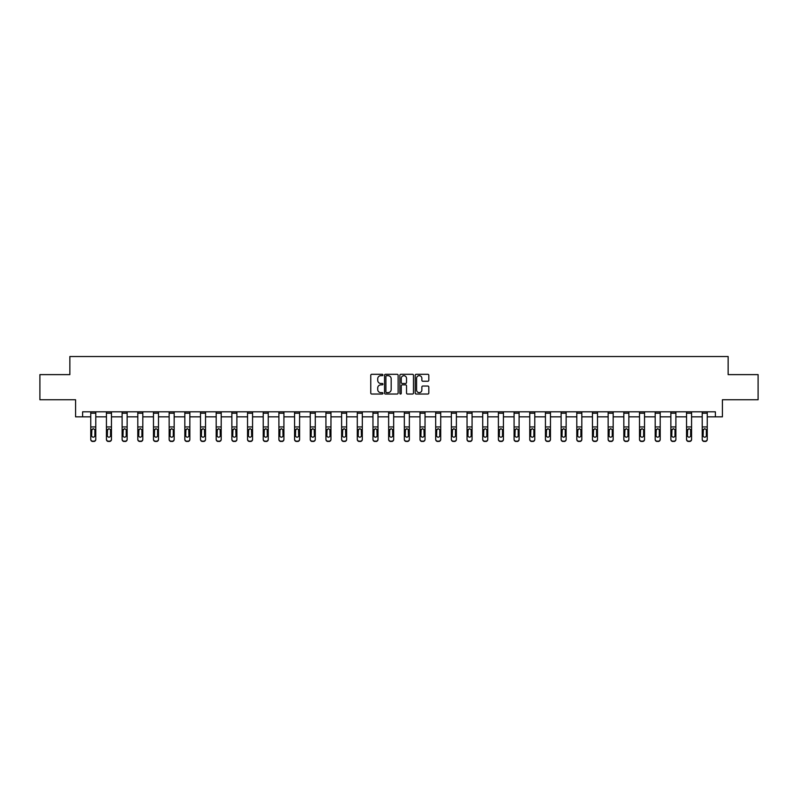 <?xml version="1.0" encoding="UTF-8"?>
<svg xmlns="http://www.w3.org/2000/svg" width="798" height="798" viewBox="0 0 798 798"><rect width="100%" height="100%" fill="white"/><g stroke="black" fill="none" stroke-linecap="round" stroke-linejoin="round"><path stroke-width="1.2" d="M382.92 374.99A0.688 0.688 0 0 0 382.232 374.302L371.748 374.302A0.988 0.988 0 0 0 370.761 375.289L370.761 393.045A0.988 0.988 0 0 0 371.748 394.032L382.232 394.032A0.688 0.688 0 0 0 382.92 393.344A0.688 0.688 0 0 0 382.232 392.646L380.875 392.646A3.152 3.152 0 0 1 377.713 389.494L377.713 388.018A3.152 3.152 0 0 1 380.875 384.855L382.232 384.855A0.688 0.688 0 0 0 382.92 384.167A0.688 0.688 0 0 0 382.232 383.479L380.875 383.479A3.152 3.152 0 0 1 377.713 380.317L377.713 378.841A3.152 3.152 0 0 1 380.875 375.678L382.232 375.678A0.688 0.688 0 0 0 382.92 374.99M427.828 381.254A0.988 0.988 0 0 0 428.815 380.267L428.815 375.289A0.988 0.988 0 0 0 427.828 374.302L416.187 374.302A0.988 0.988 0 0 0 415.199 375.289L415.199 393.045A0.988 0.988 0 0 0 416.187 394.032L427.828 394.032A0.988 0.988 0 0 0 428.815 393.045L428.815 387.03A0.988 0.988 0 0 0 427.828 386.042L422.85 386.042A0.988 0.988 0 0 0 421.863 387.03L421.863 390.013A2.643 2.643 0 0 1 419.219 392.646A2.643 2.643 0 0 1 416.586 390.013L416.586 378.322A2.643 2.643 0 0 1 419.219 375.678A2.643 2.643 0 0 1 421.863 378.322L421.863 380.267A0.988 0.988 0 0 0 422.85 381.254L427.828 381.254M82.613 416.825L82.613 411.808L715.387 411.808L715.387 416.825L722.419 416.825L722.419 399.748L758.1 399.748L758.1 374.621L728.145 374.621L728.145 356.526L69.855 356.526L69.855 374.621L39.9 374.621L39.9 399.748L75.581 399.748L75.581 416.825L90.753 416.825M398.132 375.289A0.988 0.988 0 0 0 397.155 374.302L385.514 374.302A0.988 0.988 0 0 0 384.526 375.289L384.526 393.045A0.988 0.988 0 0 0 385.514 394.032L397.155 394.032A0.988 0.988 0 0 0 398.132 393.045L398.132 375.289M400.845 374.302L412.486 374.302A0.988 0.988 0 0 1 413.474 375.289L413.474 393.045A0.988 0.988 0 0 1 412.486 394.032L407.509 394.032A0.988 0.988 0 0 1 406.521 393.045L406.521 385.843A0.988 0.988 0 0 0 405.534 384.855L402.232 384.855A0.988 0.988 0 0 0 401.244 385.843L401.244 393.344A0.688 0.688 0 0 1 400.556 394.032A0.688 0.688 0 0 1 399.868 393.344L399.868 375.289A0.988 0.988 0 0 1 400.845 374.302M95.78 416.825L106.433 416.825M111.461 416.825L122.114 416.825M127.141 416.825L137.795 416.825M142.812 416.825L153.465 416.825M158.493 416.825L169.146 416.825M174.173 416.825L184.827 416.825M189.854 416.825L200.507 416.825M205.535 416.825L216.188 416.825M221.206 416.825L231.859 416.825M236.886 416.825L247.54 416.825M252.567 416.825L263.22 416.825M268.248 416.825L278.901 416.825M283.918 416.825L294.572 416.825M299.599 416.825L310.252 416.825M315.28 416.825L325.933 416.825M330.961 416.825L341.614 416.825M346.641 416.825L357.295 416.825M362.312 416.825L372.965 416.825M377.993 416.825L388.646 416.825M393.673 416.825L404.327 416.825M409.354 416.825L420.007 416.825M425.035 416.825L435.688 416.825M440.705 416.825L451.359 416.825M456.386 416.825L467.039 416.825M472.067 416.825L482.72 416.825M487.748 416.825L498.401 416.825M503.428 416.825L514.082 416.825M519.099 416.825L529.752 416.825M534.78 416.825L545.433 416.825M550.46 416.825L561.114 416.825M566.141 416.825L576.794 416.825M581.812 416.825L592.465 416.825M597.493 416.825L608.146 416.825M613.173 416.825L623.827 416.825M628.854 416.825L639.507 416.825M644.535 416.825L655.188 416.825M660.205 416.825L670.859 416.825M675.886 416.825L686.539 416.825M691.567 416.825L702.22 416.825M707.247 416.825L715.387 416.825M386.591 375.678A0.688 0.688 0 0 0 385.903 376.377L385.903 391.958A0.688 0.688 0 0 0 386.591 392.646L388.028 392.646A3.152 3.152 0 0 0 391.18 389.494L391.18 378.841A3.152 3.152 0 0 0 388.028 375.678L386.591 375.678M406.521 378.372A2.643 2.643 0 0 0 403.888 375.728A2.643 2.643 0 0 0 401.244 378.372L401.244 382.491A0.988 0.988 0 0 0 402.232 383.479L405.534 383.479A0.988 0.988 0 0 0 406.521 382.491L406.521 378.372M90.753 429.853L90.753 439.479A2.015 1.995 180 0 0 92.767 441.474L93.775 441.154A2.015 1.995 -0 0 0 95.78 439.159L95.78 439.479A2.015 1.995 180 0 1 93.775 441.474M94.872 435.578L94.872 430.282L94.872 435.578A1.606 1.596 180 0 1 93.266 437.174A1.606 1.596 180 0 0 94.872 435.578M91.66 435.888L91.66 435.578A1.606 1.596 180 0 0 93.266 437.174M91.66 435.578L91.84 429.543L93.266 428.666L94.693 429.543L93.266 428.666L91.66 430.152M90.753 439.159A2.015 1.995 -0 0 0 92.767 441.154L92.767 441.474A2.015 1.995 180 0 1 90.753 439.479L90.753 411.828L95.78 411.828L95.78 439.159M92.767 441.154L93.775 441.154M95.78 429.543L94.693 429.543L94.872 430.282M106.433 429.853L106.433 439.479A2.015 1.995 180 0 0 108.448 441.474L109.446 441.154A2.015 1.995 -0 0 0 111.461 439.159L111.461 439.479A2.015 1.995 180 0 1 109.446 441.474M110.553 435.578L110.553 430.282L110.553 435.578A1.606 1.596 180 0 1 108.947 437.174A1.606 1.596 180 0 0 110.553 435.578M107.341 435.888L107.341 435.578A1.606 1.596 180 0 0 108.947 437.174M107.341 435.578L107.521 429.543L108.947 428.666L110.373 429.543L108.947 428.666L107.341 430.152M122.114 429.853L122.114 439.479A2.015 1.995 180 0 0 124.119 441.474L125.126 441.154A2.015 1.995 -0 0 0 127.141 439.159L127.141 439.479A2.015 1.995 180 0 1 125.126 441.474M126.234 435.578L126.234 430.282L126.234 435.578A1.606 1.596 180 0 1 124.628 437.174A1.606 1.596 180 0 0 126.234 435.578M123.012 435.888L123.012 435.578A1.606 1.596 180 0 0 124.628 437.174M123.012 435.578L123.191 429.543L124.628 428.666L126.054 429.543L124.628 428.666L123.012 430.152M106.433 439.159A2.015 1.995 -0 0 0 108.448 441.154L108.448 441.474A2.015 1.995 180 0 1 106.433 439.479L106.433 411.828L111.461 411.828L111.461 439.159M108.448 441.154L109.446 441.154M111.461 429.543L110.373 429.543L110.553 430.282M122.114 439.159A2.015 1.995 -0 0 0 124.119 441.154L124.119 441.474A2.015 1.995 180 0 1 122.114 439.479L122.114 411.828L127.141 411.828L127.141 439.159M124.119 441.154L125.126 441.154M127.141 429.543L126.054 429.543L126.234 430.282M137.795 429.853L137.795 439.479A2.015 1.995 180 0 0 139.8 441.474L140.807 441.154A2.015 1.995 -0 0 0 142.812 439.159L142.812 439.479A2.015 1.995 180 0 1 140.807 441.474M141.914 435.578L141.914 430.282L141.914 435.578A1.606 1.596 180 0 1 140.298 437.174A1.606 1.596 180 0 0 141.914 435.578M138.692 435.888L138.692 435.578A1.606 1.596 180 0 0 140.298 437.174M138.692 435.578L138.872 429.543L140.298 428.666L141.735 429.543L140.298 428.666L138.692 430.152M153.465 429.853L153.465 439.479A2.015 1.995 180 0 0 155.48 441.474L156.488 441.154A2.015 1.995 -0 0 0 158.493 439.159L158.493 439.479A2.015 1.995 180 0 1 156.488 441.474M157.585 435.578L157.585 430.282L157.585 435.578A1.606 1.596 180 0 1 155.979 437.174A1.606 1.596 180 0 0 157.585 435.578M154.373 435.888L154.373 435.578A1.606 1.596 180 0 0 155.979 437.174M154.373 435.578L154.553 429.543L155.979 428.666L157.415 429.543L155.979 428.666L154.373 430.152M169.146 429.853L169.146 439.479A2.015 1.995 180 0 0 171.161 441.474L172.159 441.154A2.015 1.995 -0 0 0 174.173 439.159L174.173 439.479A2.015 1.995 180 0 1 172.159 441.474M173.266 435.578L173.266 430.282L173.266 435.578A1.606 1.596 180 0 1 171.66 437.174A1.606 1.596 180 0 0 173.266 435.578M170.054 435.888L170.054 435.578A1.606 1.596 180 0 0 171.66 437.174M170.054 435.578L170.233 429.543L171.66 428.666L173.086 429.543L171.66 428.666L170.054 430.152M137.795 439.159A2.015 1.995 -0 0 0 139.8 441.154L139.8 441.474A2.015 1.995 180 0 1 137.795 439.479L137.795 411.828L142.812 411.828L142.812 439.159M139.8 441.154L140.807 441.154M142.812 429.543L141.735 429.543L141.914 430.282M153.465 439.159A2.015 1.995 -0 0 0 155.48 441.154L155.48 441.474A2.015 1.995 180 0 1 153.465 439.479L153.465 411.828L158.493 411.828L158.493 439.159M155.48 441.154L156.488 441.154M158.493 429.543L157.415 429.543L157.585 430.282M169.146 439.159A2.015 1.995 -0 0 0 171.161 441.154L171.161 441.474A2.015 1.995 180 0 1 169.146 439.479L169.146 411.828L174.173 411.828L174.173 439.159M171.161 441.154L172.159 441.154M174.173 429.543L173.086 429.543L173.266 430.282M184.827 429.853L184.827 439.479A2.015 1.995 180 0 0 186.832 441.474A2.015 1.995 180 0 1 184.827 439.479L184.827 411.828L189.854 411.828L189.854 439.479A2.015 1.995 180 0 1 187.839 441.474L187.839 441.154A2.015 1.995 -0 0 0 189.854 439.159M184.827 439.159A2.015 1.995 -0 0 0 186.832 441.154L187.839 441.474M186.832 441.154L187.839 441.154M189.854 429.543L188.767 429.543L188.946 435.578A1.606 1.596 180 0 1 187.34 437.174A1.606 1.596 180 0 1 185.734 435.578L185.904 429.543L187.34 428.666L188.767 429.543L187.34 428.666L185.734 430.152M200.507 429.853L200.507 439.479A2.015 1.995 180 0 0 202.512 441.474A2.015 1.995 180 0 1 200.507 439.479L200.507 411.828L205.535 411.828L205.535 439.479A2.015 1.995 180 0 1 203.52 441.474L203.52 441.154A2.015 1.995 -0 0 0 205.535 439.159M200.507 439.159A2.015 1.995 -0 0 0 202.512 441.154L203.52 441.474M202.512 441.154L203.52 441.154M205.535 429.543L204.448 429.543L204.627 435.578A1.606 1.596 180 0 1 203.021 437.174A1.606 1.596 180 0 1 201.405 435.578L201.585 429.543L203.021 428.666L204.448 429.543L203.021 428.666L201.405 430.152M216.188 429.853L216.188 439.479A2.015 1.995 180 0 0 218.193 441.474A2.015 1.995 180 0 1 216.188 439.479L216.188 411.828L221.206 411.828L221.206 439.479A2.015 1.995 180 0 1 219.201 441.474L219.201 441.154A2.015 1.995 -0 0 0 221.206 439.159M216.188 439.159A2.015 1.995 -0 0 0 218.193 441.154L219.201 441.474M218.193 441.154L219.201 441.154M221.206 429.543L220.128 429.543L220.308 435.578A1.606 1.596 180 0 1 218.692 437.174A1.606 1.596 180 0 1 217.086 435.578L217.265 429.543L218.692 428.666L220.128 429.543L218.692 428.666L217.086 430.152M231.859 429.853L231.859 439.479A2.015 1.995 180 0 0 233.874 441.474A2.015 1.995 180 0 1 231.859 439.479L231.859 411.828L236.886 411.828L236.886 439.479A2.015 1.995 180 0 1 234.881 441.474L234.881 441.154A2.015 1.995 -0 0 0 236.886 439.159M231.859 439.159A2.015 1.995 -0 0 0 233.874 441.154L234.881 441.474M233.874 441.154L234.881 441.154M236.886 429.543L235.809 429.543L235.979 435.578A1.606 1.596 180 0 1 234.373 437.174A1.606 1.596 180 0 1 232.767 435.578L232.946 429.543L234.373 428.666L235.809 429.543L234.373 428.666L232.767 430.152M247.54 429.853L247.54 439.479A2.015 1.995 180 0 0 249.555 441.474A2.015 1.995 180 0 1 247.54 439.479L247.54 411.828L252.567 411.828L252.567 439.479A2.015 1.995 180 0 1 250.552 441.474L250.552 441.154A2.015 1.995 -0 0 0 252.567 439.159M247.54 439.159A2.015 1.995 -0 0 0 249.555 441.154L250.552 441.474M249.555 441.154L250.552 441.154M252.567 429.543L251.48 429.543L251.659 435.578A1.606 1.596 180 0 1 250.053 437.174A1.606 1.596 180 0 1 248.447 435.578L248.627 429.543L250.053 428.666L251.48 429.543L250.053 428.666L248.447 430.152M263.22 429.853L263.22 439.479A2.015 1.995 180 0 0 265.225 441.474A2.015 1.995 180 0 1 263.22 439.479L263.22 411.828L268.248 411.828L268.248 439.479A2.015 1.995 180 0 1 266.233 441.474L266.233 441.154A2.015 1.995 -0 0 0 268.248 439.159M263.22 439.159A2.015 1.995 -0 0 0 265.225 441.154L266.233 441.474M265.225 441.154L266.233 441.154M268.248 429.543L267.16 429.543L267.34 435.578A1.606 1.596 180 0 1 265.734 437.174A1.606 1.596 180 0 1 264.128 435.578L264.298 429.543L265.734 428.666L267.16 429.543L265.734 428.666L264.128 430.152M278.901 429.853L278.901 439.479A2.015 1.995 180 0 0 280.906 441.474A2.015 1.995 180 0 1 278.901 439.479L278.901 411.828L283.918 411.828L283.918 439.479A2.015 1.995 180 0 1 281.913 441.474L281.913 441.154A2.015 1.995 -0 0 0 283.918 439.159M278.901 439.159A2.015 1.995 -0 0 0 280.906 441.154L281.913 441.474M280.906 441.154L281.913 441.154M283.918 429.543L282.841 429.543L283.021 435.578A1.606 1.596 180 0 1 281.415 437.174A1.606 1.596 180 0 1 279.799 435.578L279.978 429.543L281.415 428.666L282.841 429.543L281.415 428.666L279.799 430.152M294.572 429.853L294.572 439.479A2.015 1.995 180 0 0 296.587 441.474A2.015 1.995 180 0 1 294.572 439.479L294.572 411.828L299.599 411.828L299.599 439.479A2.015 1.995 180 0 1 297.594 441.474L297.594 441.154A2.015 1.995 -0 0 0 299.599 439.159M294.572 439.159A2.015 1.995 -0 0 0 296.587 441.154L297.594 441.474M296.587 441.154L297.594 441.154M299.599 429.543L298.522 429.543L298.701 435.578A1.606 1.596 180 0 1 297.085 437.174A1.606 1.596 180 0 1 295.479 435.578L295.659 429.543L297.085 428.666L298.522 429.543L297.085 428.666L295.479 430.152M310.252 429.853L310.252 439.479A2.015 1.995 180 0 0 312.267 441.474A2.015 1.995 180 0 1 310.252 439.479L310.252 411.828L315.28 411.828L315.28 439.479A2.015 1.995 180 0 1 313.275 441.474L313.275 441.154A2.015 1.995 -0 0 0 315.28 439.159M310.252 439.159A2.015 1.995 -0 0 0 312.267 441.154L313.275 441.474M312.267 441.154L313.275 441.154M315.28 429.543L314.203 429.543L314.372 435.578A1.606 1.596 180 0 1 312.766 437.174A1.606 1.596 180 0 1 311.16 435.578L311.34 429.543L312.766 428.666L314.203 429.543L312.766 428.666L311.16 430.152M325.933 429.853L325.933 439.479A2.015 1.995 180 0 0 327.948 441.474A2.015 1.995 180 0 1 325.933 439.479L325.933 411.828L330.961 411.828L330.961 439.479A2.015 1.995 180 0 1 328.946 441.474L328.946 441.154A2.015 1.995 -0 0 0 330.961 439.159M325.933 439.159A2.015 1.995 -0 0 0 327.948 441.154L328.946 441.474M327.948 441.154L328.946 441.154M330.961 429.543L329.873 429.543L330.053 435.578A1.606 1.596 180 0 1 328.447 437.174A1.606 1.596 180 0 1 326.841 435.578L327.02 429.543L328.447 428.666L329.873 429.543L328.447 428.666L326.841 430.152M341.614 429.853L341.614 439.479A2.015 1.995 180 0 0 343.619 441.474A2.015 1.995 180 0 1 341.614 439.479L341.614 411.828L346.641 411.828L346.641 439.479A2.015 1.995 180 0 1 344.626 441.474L344.626 441.154A2.015 1.995 -0 0 0 346.641 439.159M341.614 439.159A2.015 1.995 -0 0 0 343.619 441.154L344.626 441.474M343.619 441.154L344.626 441.154M346.641 429.543L345.554 429.543L345.734 435.578A1.606 1.596 180 0 1 344.128 437.174A1.606 1.596 180 0 1 342.522 435.578L342.691 429.543L344.128 428.666L345.554 429.543L344.128 428.666L342.522 430.152M357.295 429.853L357.295 439.479A2.015 1.995 180 0 0 359.3 441.474A2.015 1.995 180 0 1 357.295 439.479L357.295 411.828L362.312 411.828L362.312 439.479A2.015 1.995 180 0 1 360.307 441.474L360.307 441.154A2.015 1.995 -0 0 0 362.312 439.159M357.295 439.159A2.015 1.995 -0 0 0 359.3 441.154L360.307 441.474M359.3 441.154L360.307 441.154M362.312 429.543L361.235 429.543L361.414 435.578A1.606 1.596 180 0 1 359.808 437.174A1.606 1.596 180 0 1 358.192 435.578L358.372 429.543L359.808 428.666L361.235 429.543L359.808 428.666L358.192 430.152M372.965 429.853L372.965 439.479A2.015 1.995 180 0 0 374.98 441.474A2.015 1.995 180 0 1 372.965 439.479L372.965 411.828L377.993 411.828L377.993 439.479A2.015 1.995 180 0 1 375.988 441.474L375.988 441.154A2.015 1.995 -0 0 0 377.993 439.159M372.965 439.159A2.015 1.995 -0 0 0 374.98 441.154L375.988 441.474M374.98 441.154L375.988 441.154M377.993 429.543L376.915 429.543L377.095 435.578A1.606 1.596 180 0 1 375.479 437.174A1.606 1.596 180 0 1 373.873 435.578L374.053 429.543L375.479 428.666L376.915 429.543L375.479 428.666L373.873 430.152M388.646 429.853L388.646 439.479A2.015 1.995 180 0 0 390.661 441.474A2.015 1.995 180 0 1 388.646 439.479L388.646 411.828L393.673 411.828L393.673 439.479A2.015 1.995 180 0 1 391.658 441.474L391.658 441.154A2.015 1.995 -0 0 0 393.673 439.159M388.646 439.159A2.015 1.995 -0 0 0 390.661 441.154L391.658 441.474M390.661 441.154L391.658 441.154M393.673 429.543L392.586 429.543L392.766 435.578A1.606 1.596 180 0 1 391.16 437.174A1.606 1.596 180 0 1 389.554 435.578L389.733 429.543L391.16 428.666L392.586 429.543L391.16 428.666L389.554 430.152M404.327 429.853L404.327 439.479A2.015 1.995 180 0 0 406.342 441.474A2.015 1.995 180 0 1 404.327 439.479L404.327 411.828L409.354 411.828L409.354 439.479A2.015 1.995 180 0 1 407.339 441.474L407.339 441.154A2.015 1.995 -0 0 0 409.354 439.159M404.327 439.159A2.015 1.995 -0 0 0 406.342 441.154L407.339 441.474M406.342 441.154L407.339 441.154M409.354 429.543L408.267 429.543L408.446 435.578A1.606 1.596 180 0 1 406.84 437.174A1.606 1.596 180 0 1 405.234 435.578L405.414 429.543L406.84 428.666L408.267 429.543L406.84 428.666L405.234 430.152M420.007 429.853L420.007 439.479A2.015 1.995 180 0 0 422.012 441.474A2.015 1.995 180 0 1 420.007 439.479L420.007 411.828L425.035 411.828L425.035 439.479A2.015 1.995 180 0 1 423.02 441.474L423.02 441.154A2.015 1.995 -0 0 0 425.035 439.159M420.007 439.159A2.015 1.995 -0 0 0 422.012 441.154L423.02 441.474M422.012 441.154L423.02 441.154M425.035 429.543L423.947 429.543L424.127 435.578A1.606 1.596 180 0 1 422.521 437.174A1.606 1.596 180 0 1 420.905 435.578L421.085 429.543L422.521 428.666L423.947 429.543L422.521 428.666L420.905 430.152M187.34 437.174A1.606 1.596 180 0 0 188.946 435.578L188.946 430.282M203.021 437.174A1.606 1.596 180 0 0 204.627 435.578L204.627 430.282M218.692 437.174A1.606 1.596 180 0 0 220.308 435.578L220.308 430.282M234.373 437.174A1.606 1.596 180 0 0 235.979 435.578L235.979 430.282M250.053 437.174A1.606 1.596 180 0 0 251.659 435.578L251.659 430.282M265.734 437.174A1.606 1.596 180 0 0 267.34 435.578L267.34 430.282M281.415 437.174A1.606 1.596 180 0 0 283.021 435.578L283.021 430.282M297.085 437.174A1.606 1.596 180 0 0 298.701 435.578L298.701 430.282M312.766 437.174A1.606 1.596 180 0 0 314.372 435.578L314.372 430.282M328.447 437.174A1.606 1.596 180 0 0 330.053 435.578L330.053 430.282M344.128 437.174A1.606 1.596 180 0 0 345.734 435.578L345.734 430.282M359.808 437.174A1.606 1.596 180 0 0 361.414 435.578L361.414 430.282M375.479 437.174A1.606 1.596 180 0 0 377.095 435.578L377.095 430.282M391.16 437.174A1.606 1.596 180 0 0 392.766 435.578L392.766 430.282M406.84 437.174A1.606 1.596 180 0 0 408.446 435.578L408.446 430.282M422.521 437.174A1.606 1.596 180 0 0 424.127 435.578L424.127 430.282M435.688 429.853L435.688 439.479A2.015 1.995 180 0 0 437.693 441.474L438.701 441.154A2.015 1.995 -0 0 0 440.705 439.159L440.705 439.479A2.015 1.995 180 0 1 438.701 441.474M439.808 435.578L439.808 430.282L439.808 435.578A1.606 1.596 180 0 1 438.192 437.174A1.606 1.596 180 0 0 439.808 435.578M436.586 435.888L436.586 435.578A1.606 1.596 180 0 0 438.192 437.174M436.586 435.578L436.765 429.543L438.192 428.666L439.628 429.543L438.192 428.666L436.586 430.152M451.359 429.853L451.359 439.479A2.015 1.995 180 0 0 453.374 441.474L454.381 441.154A2.015 1.995 -0 0 0 456.386 439.159L456.386 439.479A2.015 1.995 180 0 1 454.381 441.474M455.478 435.578L455.478 430.282L455.478 435.578A1.606 1.596 180 0 1 453.872 437.174A1.606 1.596 180 0 0 455.478 435.578M452.267 435.888L452.267 435.578A1.606 1.596 180 0 0 453.872 437.174M452.267 435.578L452.446 429.543L453.872 428.666L455.309 429.543L453.872 428.666L452.267 430.152M467.039 429.853L467.039 439.479A2.015 1.995 180 0 0 469.054 441.474L470.052 441.154A2.015 1.995 -0 0 0 472.067 439.159L472.067 439.479A2.015 1.995 180 0 1 470.052 441.474M471.159 435.578L471.159 430.282L471.159 435.578A1.606 1.596 180 0 1 469.553 437.174A1.606 1.596 180 0 0 471.159 435.578M467.947 435.888L467.947 435.578A1.606 1.596 180 0 0 469.553 437.174M467.947 435.578L468.127 429.543L469.553 428.666L470.98 429.543L469.553 428.666L467.947 430.152M482.72 429.853L482.72 439.479A2.015 1.995 180 0 0 484.725 441.474L485.733 441.154A2.015 1.995 -0 0 0 487.748 439.159L487.748 439.479A2.015 1.995 180 0 1 485.733 441.474M486.84 435.578L486.84 430.282L486.84 435.578A1.606 1.596 180 0 1 485.234 437.174A1.606 1.596 180 0 0 486.84 435.578M483.628 435.888L483.628 435.578A1.606 1.596 180 0 0 485.234 437.174M483.628 435.578L483.797 429.543L485.234 428.666L486.66 429.543L485.234 428.666L483.628 430.152M435.688 439.159A2.015 1.995 -0 0 0 437.693 441.154L437.693 441.474A2.015 1.995 180 0 1 435.688 439.479L435.688 411.828L440.705 411.828L440.705 439.159M437.693 441.154L438.701 441.154M440.705 429.543L439.628 429.543L439.808 430.282M451.359 439.159A2.015 1.995 -0 0 0 453.374 441.154L453.374 441.474A2.015 1.995 180 0 1 451.359 439.479L451.359 411.828L456.386 411.828L456.386 439.159M453.374 441.154L454.381 441.154M456.386 429.543L455.309 429.543L455.478 430.282M467.039 439.159A2.015 1.995 -0 0 0 469.054 441.154L469.054 441.474A2.015 1.995 180 0 1 467.039 439.479L467.039 411.828L472.067 411.828L472.067 439.159M469.054 441.154L470.052 441.154M472.067 429.543L470.98 429.543L471.159 430.282M482.72 439.159A2.015 1.995 -0 0 0 484.725 441.154L484.725 441.474A2.015 1.995 180 0 1 482.72 439.479L482.72 411.828L487.748 411.828L487.748 439.159M484.725 441.154L485.733 441.154M487.748 429.543L486.66 429.543L486.84 430.282M498.401 429.853L498.401 439.479A2.015 1.995 180 0 0 500.406 441.474L501.413 441.154A2.015 1.995 -0 0 0 503.428 439.159L503.428 439.479A2.015 1.995 180 0 1 501.413 441.474M502.521 435.578L502.521 430.282L502.521 435.578A1.606 1.596 180 0 1 500.915 437.174A1.606 1.596 180 0 0 502.521 435.578M499.299 435.888L499.299 435.578A1.606 1.596 180 0 0 500.915 437.174M499.299 435.578L499.478 429.543L500.915 428.666L502.341 429.543L500.915 428.666L499.299 430.152M514.082 429.853L514.082 439.479A2.015 1.995 180 0 0 516.087 441.474L517.094 441.154A2.015 1.995 -0 0 0 519.099 439.159L519.099 439.479A2.015 1.995 180 0 1 517.094 441.474M518.201 435.578L518.201 430.282L518.201 435.578A1.606 1.596 180 0 1 516.585 437.174A1.606 1.596 180 0 0 518.201 435.578M514.979 435.888L514.979 435.578A1.606 1.596 180 0 0 516.585 437.174M514.979 435.578L515.159 429.543L516.585 428.666L518.022 429.543L516.585 428.666L514.979 430.152M529.752 429.853L529.752 439.479A2.015 1.995 180 0 0 531.767 441.474L532.775 441.154A2.015 1.995 -0 0 0 534.78 439.159L534.78 439.479A2.015 1.995 180 0 1 532.775 441.474M533.872 435.578L533.872 430.282L533.872 435.578A1.606 1.596 180 0 1 532.266 437.174A1.606 1.596 180 0 0 533.872 435.578M530.66 435.888L530.66 435.578A1.606 1.596 180 0 0 532.266 437.174M530.66 435.578L530.84 429.543L532.266 428.666L533.702 429.543L532.266 428.666L530.66 430.152M545.433 429.853L545.433 439.479A2.015 1.995 180 0 0 547.448 441.474L548.445 441.154A2.015 1.995 -0 0 0 550.46 439.159L550.46 439.479A2.015 1.995 180 0 1 548.445 441.474M549.553 435.578L549.553 430.282L549.553 435.578A1.606 1.596 180 0 1 547.947 437.174A1.606 1.596 180 0 0 549.553 435.578M546.341 435.888L546.341 435.578A1.606 1.596 180 0 0 547.947 437.174M546.341 435.578L546.52 429.543L547.947 428.666L549.373 429.543L547.947 428.666L546.341 430.152M561.114 429.853L561.114 439.479A2.015 1.995 180 0 0 563.119 441.474L564.126 441.154A2.015 1.995 -0 0 0 566.141 439.159L566.141 439.479A2.015 1.995 180 0 1 564.126 441.474M565.233 435.578L565.233 430.282L565.233 435.578A1.606 1.596 180 0 1 563.627 437.174A1.606 1.596 180 0 0 565.233 435.578M562.021 435.888L562.021 435.578A1.606 1.596 180 0 0 563.627 437.174M562.021 435.578L562.191 429.543L563.627 428.666L565.054 429.543L563.627 428.666L562.021 430.152M576.794 429.853L576.794 439.479A2.015 1.995 180 0 0 578.799 441.474L579.807 441.154A2.015 1.995 -0 0 0 581.812 439.159L581.812 439.479A2.015 1.995 180 0 1 579.807 441.474M580.914 435.578L580.914 430.282L580.914 435.578A1.606 1.596 180 0 1 579.308 437.174A1.606 1.596 180 0 0 580.914 435.578M577.692 435.888L577.692 435.578A1.606 1.596 180 0 0 579.308 437.174M577.692 435.578L577.872 429.543L579.308 428.666L580.735 429.543L579.308 428.666L577.692 430.152M592.465 429.853L592.465 439.479A2.015 1.995 180 0 0 594.48 441.474L595.488 441.154A2.015 1.995 -0 0 0 597.493 439.159L597.493 439.479A2.015 1.995 180 0 1 595.488 441.474M596.595 435.578L596.595 430.282L596.595 435.578A1.606 1.596 180 0 1 594.979 437.174A1.606 1.596 180 0 0 596.595 435.578M593.373 435.888L593.373 435.578A1.606 1.596 180 0 0 594.979 437.174M593.373 435.578L593.552 429.543L594.979 428.666L596.415 429.543L594.979 428.666L593.373 430.152M608.146 429.853L608.146 439.479A2.015 1.995 180 0 0 610.161 441.474L611.168 441.154A2.015 1.995 -0 0 0 613.173 439.159L613.173 439.479A2.015 1.995 180 0 1 611.168 441.474M612.265 435.578L612.265 430.282L612.265 435.578A1.606 1.596 180 0 1 610.66 437.174A1.606 1.596 180 0 0 612.265 435.578M609.054 435.888L609.054 435.578A1.606 1.596 180 0 0 610.66 437.174M609.054 435.578L609.233 429.543L610.66 428.666L612.096 429.543L610.66 428.666L609.054 430.152M498.401 439.159A2.015 1.995 -0 0 0 500.406 441.154L500.406 441.474A2.015 1.995 180 0 1 498.401 439.479L498.401 411.828L503.428 411.828L503.428 439.159M500.406 441.154L501.413 441.154M503.428 429.543L502.341 429.543L502.521 430.282M514.082 439.159A2.015 1.995 -0 0 0 516.087 441.154L516.087 441.474A2.015 1.995 180 0 1 514.082 439.479L514.082 411.828L519.099 411.828L519.099 439.159M516.087 441.154L517.094 441.154M519.099 429.543L518.022 429.543L518.201 430.282M529.752 439.159A2.015 1.995 -0 0 0 531.767 441.154L531.767 441.474A2.015 1.995 180 0 1 529.752 439.479L529.752 411.828L534.78 411.828L534.78 439.159M531.767 441.154L532.775 441.154M534.78 429.543L533.702 429.543L533.872 430.282M545.433 439.159A2.015 1.995 -0 0 0 547.448 441.154L547.448 441.474A2.015 1.995 180 0 1 545.433 439.479L545.433 411.828L550.46 411.828L550.46 439.159M547.448 441.154L548.445 441.154M550.46 429.543L549.373 429.543L549.553 430.282M561.114 439.159A2.015 1.995 -0 0 0 563.119 441.154L563.119 441.474A2.015 1.995 180 0 1 561.114 439.479L561.114 411.828L566.141 411.828L566.141 439.159M563.119 441.154L564.126 441.154M566.141 429.543L565.054 429.543L565.233 430.282M576.794 439.159A2.015 1.995 -0 0 0 578.799 441.154L578.799 441.474A2.015 1.995 180 0 1 576.794 439.479L576.794 411.828L581.812 411.828L581.812 439.159M578.799 441.154L579.807 441.154M581.812 429.543L580.735 429.543L580.914 430.282M592.465 439.159A2.015 1.995 -0 0 0 594.48 441.154L594.48 441.474A2.015 1.995 180 0 1 592.465 439.479L592.465 411.828L597.493 411.828L597.493 439.159M594.48 441.154L595.488 441.154M597.493 429.543L596.415 429.543L596.595 430.282M608.146 439.159A2.015 1.995 -0 0 0 610.161 441.154L610.161 441.474A2.015 1.995 180 0 1 608.146 439.479L608.146 411.828L613.173 411.828L613.173 439.159M610.161 441.154L611.168 441.154M613.173 429.543L612.096 429.543L612.265 430.282M623.827 429.853L623.827 439.479A2.015 1.995 180 0 0 625.841 441.474L626.839 441.154A2.015 1.995 -0 0 0 628.854 439.159L628.854 439.479A2.015 1.995 180 0 1 626.839 441.474M627.946 435.578L627.946 430.282L627.946 435.578A1.606 1.596 180 0 1 626.34 437.174A1.606 1.596 180 0 0 627.946 435.578M624.734 435.888L624.734 435.578A1.606 1.596 180 0 0 626.34 437.174M624.734 435.578L624.914 429.543L626.34 428.666L627.767 429.543L626.34 428.666L624.734 430.152M623.827 439.159A2.015 1.995 -0 0 0 625.841 441.154L625.841 441.474A2.015 1.995 180 0 1 623.827 439.479L623.827 411.828L628.854 411.828L628.854 439.159M625.841 441.154L626.839 441.154M628.854 429.543L627.767 429.543L627.946 430.282M639.507 429.853L639.507 439.479A2.015 1.995 180 0 0 641.512 441.474L642.52 441.154A2.015 1.995 -0 0 0 644.535 439.159L644.535 439.479A2.015 1.995 180 0 1 642.52 441.474M643.627 435.578L643.627 430.282L643.627 435.578A1.606 1.596 180 0 1 642.021 437.174A1.606 1.596 180 0 0 643.627 435.578M640.415 435.888L640.415 435.578A1.606 1.596 180 0 0 642.021 437.174M640.415 435.578L640.585 429.543L642.021 428.666L643.447 429.543L642.021 428.666L640.415 430.152M639.507 439.159A2.015 1.995 -0 0 0 641.512 441.154L641.512 441.474A2.015 1.995 180 0 1 639.507 439.479L639.507 411.828L644.535 411.828L644.535 439.159M641.512 441.154L642.52 441.154M644.535 429.543L643.447 429.543L643.627 430.282M655.188 429.853L655.188 439.479A2.015 1.995 180 0 0 657.193 441.474L658.2 441.154A2.015 1.995 -0 0 0 660.205 439.159L660.205 439.479A2.015 1.995 180 0 1 658.2 441.474M659.308 435.578L659.308 430.282L659.308 435.578A1.606 1.596 180 0 1 657.702 437.174A1.606 1.596 180 0 0 659.308 435.578M656.086 435.888L656.086 435.578A1.606 1.596 180 0 0 657.702 437.174M656.086 435.578L656.265 429.543L657.702 428.666L659.128 429.543L657.702 428.666L656.086 430.152M655.188 439.159A2.015 1.995 -0 0 0 657.193 441.154L657.193 441.474A2.015 1.995 180 0 1 655.188 439.479L655.188 411.828L660.205 411.828L660.205 439.159M657.193 441.154L658.2 441.154M660.205 429.543L659.128 429.543L659.308 430.282M670.859 429.853L670.859 439.479A2.015 1.995 180 0 0 672.874 441.474L673.881 441.154A2.015 1.995 -0 0 0 675.886 439.159L675.886 439.479A2.015 1.995 180 0 1 673.881 441.474M674.988 435.578L674.988 430.282L674.988 435.578A1.606 1.596 180 0 1 673.372 437.174A1.606 1.596 180 0 0 674.988 435.578M671.766 435.888L671.766 435.578A1.606 1.596 180 0 0 673.372 437.174M671.766 435.578L671.946 429.543L673.372 428.666L674.809 429.543L673.372 428.666L671.766 430.152M670.859 439.159A2.015 1.995 -0 0 0 672.874 441.154L672.874 441.474A2.015 1.995 180 0 1 670.859 439.479L670.859 411.828L675.886 411.828L675.886 439.159M672.874 441.154L673.881 441.154M675.886 429.543L674.809 429.543L674.988 430.282M686.539 429.853L686.539 439.479A2.015 1.995 180 0 0 688.554 441.474L689.552 441.154A2.015 1.995 -0 0 0 691.567 439.159L691.567 439.479A2.015 1.995 180 0 1 689.552 441.474M690.659 435.578L690.659 430.282L690.659 435.578A1.606 1.596 180 0 1 689.053 437.174A1.606 1.596 180 0 0 690.659 435.578M687.447 435.888L687.447 435.578A1.606 1.596 180 0 0 689.053 437.174M687.447 435.578L687.627 429.543L689.053 428.666L690.479 429.543L689.053 428.666L687.447 430.152M686.539 439.159A2.015 1.995 -0 0 0 688.554 441.154L688.554 441.474A2.015 1.995 180 0 1 686.539 439.479L686.539 411.828L691.567 411.828L691.567 439.159M688.554 441.154L689.552 441.154M691.567 429.543L690.479 429.543L690.659 430.282M702.22 429.853L702.22 439.479A2.015 1.995 180 0 0 704.225 441.474L705.233 441.154A2.015 1.995 -0 0 0 707.247 439.159L707.247 439.479A2.015 1.995 180 0 1 705.233 441.474M706.34 435.578L706.34 430.282L706.34 435.578A1.606 1.596 180 0 1 704.734 437.174A1.606 1.596 180 0 0 706.34 435.578M703.128 435.888L703.128 435.578A1.606 1.596 180 0 0 704.734 437.174M703.128 435.578L703.307 429.543L704.734 428.666L706.16 429.543L704.734 428.666L703.128 430.152M702.22 439.159A2.015 1.995 -0 0 0 704.225 441.154L704.225 441.474A2.015 1.995 180 0 1 702.22 439.479L702.22 411.828L707.247 411.828L707.247 439.159M704.225 441.154L705.233 441.154M707.247 429.543L706.16 429.543L706.34 430.282M90.753 429.543L91.84 429.543M90.753 426.94L95.78 426.94M90.753 413.204L95.78 413.204M106.433 429.543L107.521 429.543M106.433 426.94L111.461 426.94M106.433 413.204L111.461 413.204M122.114 429.543L123.191 429.543M122.114 426.94L127.141 426.94M122.114 413.204L127.141 413.204M137.795 429.543L138.872 429.543M137.795 426.94L142.812 426.94M137.795 413.204L142.812 413.204M153.465 429.543L154.553 429.543M153.465 426.94L158.493 426.94M153.465 413.204L158.493 413.204M169.146 429.543L170.233 429.543M169.146 426.94L174.173 426.94M169.146 413.204L174.173 413.204M184.827 429.543L185.904 429.543M184.827 426.94L189.854 426.94M184.827 413.204L189.854 413.204M200.507 429.543L201.585 429.543M200.507 426.94L205.535 426.94M200.507 413.204L205.535 413.204M216.188 429.543L217.265 429.543M216.188 426.94L221.206 426.94M216.188 413.204L221.206 413.204M231.859 429.543L232.946 429.543M231.859 426.94L236.886 426.94M231.859 413.204L236.886 413.204M247.54 429.543L248.627 429.543M247.54 426.94L252.567 426.94M247.54 413.204L252.567 413.204M263.22 429.543L264.298 429.543M263.22 426.94L268.248 426.94M263.22 413.204L268.248 413.204M278.901 429.543L279.978 429.543M278.901 426.94L283.918 426.94M278.901 413.204L283.918 413.204M294.572 429.543L295.659 429.543M294.572 426.94L299.599 426.94M294.572 413.204L299.599 413.204M310.252 429.543L311.34 429.543M310.252 426.94L315.28 426.94M310.252 413.204L315.28 413.204M325.933 429.543L327.02 429.543M325.933 426.94L330.961 426.94M325.933 413.204L330.961 413.204M341.614 429.543L342.691 429.543M341.614 426.94L346.641 426.94M341.614 413.204L346.641 413.204M357.295 429.543L358.372 429.543M357.295 426.94L362.312 426.94M357.295 413.204L362.312 413.204M372.965 429.543L374.053 429.543M372.965 426.94L377.993 426.94M372.965 413.204L377.993 413.204M388.646 429.543L389.733 429.543M388.646 426.94L393.673 426.94M388.646 413.204L393.673 413.204M404.327 429.543L405.414 429.543M404.327 426.94L409.354 426.94M404.327 413.204L409.354 413.204M420.007 429.543L421.085 429.543M420.007 426.94L425.035 426.94M420.007 413.204L425.035 413.204M435.688 429.543L436.765 429.543M435.688 426.94L440.705 426.94M435.688 413.204L440.705 413.204M451.359 429.543L452.446 429.543M451.359 426.94L456.386 426.94M451.359 413.204L456.386 413.204M467.039 429.543L468.127 429.543M467.039 426.94L472.067 426.94M467.039 413.204L472.067 413.204M482.72 429.543L483.797 429.543M482.72 426.94L487.748 426.94M482.72 413.204L487.748 413.204M498.401 429.543L499.478 429.543M498.401 426.94L503.428 426.94M498.401 413.204L503.428 413.204M514.082 429.543L515.159 429.543M514.082 426.94L519.099 426.94M514.082 413.204L519.099 413.204M529.752 429.543L530.84 429.543M529.752 426.94L534.78 426.94M529.752 413.204L534.78 413.204M545.433 429.543L546.52 429.543M545.433 426.94L550.46 426.94M545.433 413.204L550.46 413.204M561.114 429.543L562.191 429.543M561.114 426.94L566.141 426.94M561.114 413.204L566.141 413.204M576.794 429.543L577.872 429.543M576.794 426.94L581.812 426.94M576.794 413.204L581.812 413.204M592.465 429.543L593.552 429.543M592.465 426.94L597.493 426.94M592.465 413.204L597.493 413.204M608.146 429.543L609.233 429.543M608.146 426.94L613.173 426.94M608.146 413.204L613.173 413.204M623.827 429.543L624.914 429.543M623.827 426.94L628.854 426.94M623.827 413.204L628.854 413.204M639.507 429.543L640.585 429.543M639.507 426.94L644.535 426.94M639.507 413.204L644.535 413.204M655.188 429.543L656.265 429.543M655.188 426.94L660.205 426.94M655.188 413.204L660.205 413.204M670.859 429.543L671.946 429.543M670.859 426.94L675.886 426.94M670.859 413.204L675.886 413.204M686.539 429.543L687.627 429.543M686.539 426.94L691.567 426.94M686.539 413.204L691.567 413.204M702.22 429.543L703.307 429.543M702.22 426.94L707.247 426.94M702.22 413.204L707.247 413.204"/></g></svg>
